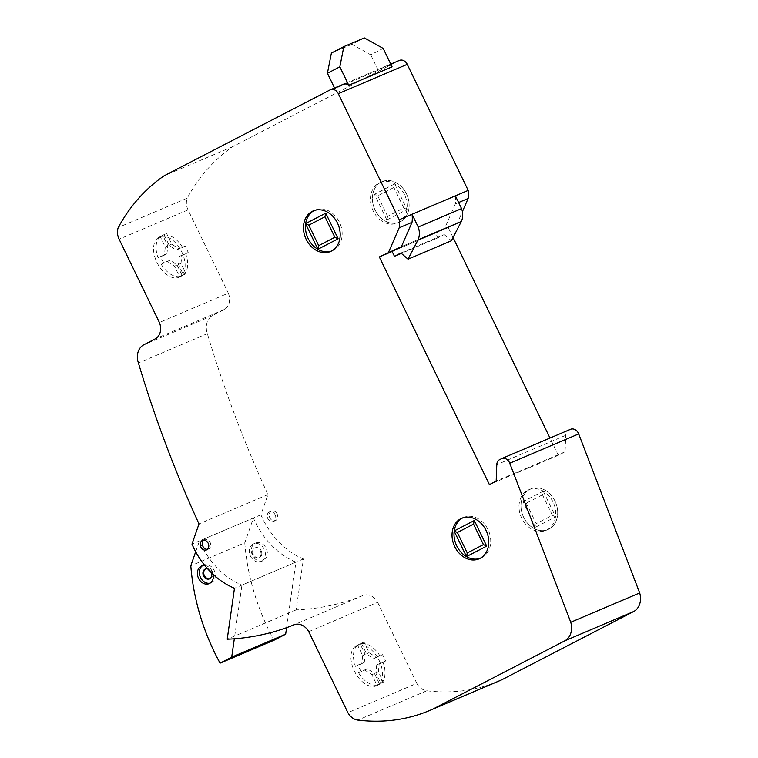 <?xml version="1.0" encoding="UTF-8"?>
<svg xmlns="http://www.w3.org/2000/svg" width="758" height="758" viewBox="0 0 758 758"><rect width="100%" height="100%" fill="white"/><g stroke="black" fill="none" stroke-linecap="round" stroke-linejoin="round"><path stroke-width="0.57" stroke-dasharray="3.79 2.84" d="M364.323 37.9L351.901 44.334L370.747 54.841L383.169 48.408M370.747 54.841L378.176 70.2L386.296 66.003A7.116 5.685 67 0 1 386.608 65.861A7.116 5.685 67 0 1 392.076 66.827M386.296 66.003L342.967 84.432L334.846 88.629L334.543 87.994M378.176 70.2L334.846 88.629M351.901 44.334L331.417 53.041M455.378 195.848A26.928 21.508 67 0 1 455.331 203.93L458.618 202.528M455.331 203.93L444.738 228.243L401.408 246.672L457.538 222.805L462.38 211.681M444.738 228.243L435.462 233.047L437.792 237.879L444.207 234.563L400.878 252.992M444.207 234.563L451.398 240.75M437.792 237.879L401.342 253.38M435.462 233.047L392.123 251.476L448.262 227.608L457.538 222.805M404.469 194.635A22.058 17.623 -113 0 0 380.165 182.441A22.058 17.623 -113 0 0 373.135 210.857A22.058 17.623 -113 0 0 397.429 223.042A22.058 17.623 -113 0 0 404.469 194.635M406.43 193.802A22.058 17.623 -113 0 0 382.136 181.607A22.058 17.623 -113 0 0 375.096 210.013A22.058 17.623 -113 0 0 399.4 222.208A22.058 17.623 -113 0 0 406.43 193.802M462.768 517.866A22.058 17.623 67 0 1 463.735 517.411A22.058 17.623 67 0 1 488.038 529.605A22.058 17.623 67 0 1 480.998 558.011A22.058 17.623 67 0 1 480.004 558.39M553.037 501.967A22.058 17.623 -113 0 0 528.733 489.772A22.058 17.623 -113 0 0 521.703 518.178A22.058 17.623 -113 0 0 545.997 530.373A22.058 17.623 -113 0 0 553.037 501.967M555.008 501.133A22.058 17.623 -113 0 0 530.704 488.938A22.058 17.623 -113 0 0 523.664 517.344A22.058 17.623 -113 0 0 547.968 529.539A22.058 17.623 -113 0 0 555.008 501.133M314.2 210.534A22.058 17.623 67 0 1 315.167 210.08A22.058 17.623 67 0 1 339.47 222.274A22.058 17.623 67 0 1 332.43 250.68A22.058 17.623 67 0 1 331.435 251.069M275.145 514.796A5.164 4.122 -113 0 0 269.46 511.944A5.164 4.122 -113 0 0 267.811 518.586A5.164 4.122 -113 0 0 273.496 521.438A5.164 4.122 -113 0 0 275.145 514.796M277.115 513.962A5.164 4.122 -113 0 0 271.43 511.11A5.164 4.122 -113 0 0 269.782 517.752A5.164 4.122 -113 0 0 275.467 520.604A5.164 4.122 -113 0 0 277.115 513.962M203.551 540.17A5.164 4.122 67 0 1 204.461 539.582A5.164 4.122 67 0 1 210.146 542.434A5.164 4.122 67 0 1 208.497 549.076A5.164 4.122 67 0 1 207.446 549.332M363.044 642.528A22.418 13.454 -117.4 0 1 364.115 642.301L369.099 652.61L376.129 657.338L382.477 654.637A22.418 13.454 -117.4 0 1 385.576 661.042L379.227 663.743L378.384 671.815L383.368 682.124A22.418 13.454 -117.4 0 1 382.079 682.958A22.418 13.454 -117.4 0 1 380.507 683.574A22.418 13.454 -117.4 0 1 379.426 683.801L374.443 673.492L367.412 668.764L361.073 671.465A22.418 13.454 -117.4 0 1 357.975 665.06L364.314 662.359L365.157 654.287L360.173 643.978A22.418 13.454 -117.4 0 1 361.471 643.144A22.418 13.454 -117.4 0 1 363.044 642.528M361.585 643.608L366.569 653.917L373.609 658.645L379.947 655.945A22.418 13.454 -117.4 0 0 361.585 643.608L364.115 642.301M379.947 655.945L382.477 654.637M383.046 662.35L376.698 665.05L375.854 673.123L380.838 683.432A22.418 13.454 -117.4 0 0 383.046 662.35L385.576 661.042M380.838 683.432L383.368 682.124M375.447 686.189A22.418 13.454 62.6 0 0 377.02 685.573A22.418 13.454 62.6 0 0 379.294 660.739A22.418 13.454 62.6 0 0 357.984 645.143A22.418 13.454 62.6 0 0 356.412 645.759A22.418 13.454 62.6 0 0 353.778 669.788A22.418 13.454 62.6 0 0 374.376 686.416A22.418 13.454 62.6 0 0 375.447 686.189M165.661 233.985A22.418 13.454 -117.4 0 1 166.741 233.758L171.725 244.067L178.755 248.795L185.094 246.094A22.418 13.454 -117.4 0 1 188.192 252.499L181.854 255.2L181.01 263.272L185.994 273.581A22.418 13.454 -117.4 0 1 184.696 274.415A22.418 13.454 -117.4 0 1 183.123 275.031A22.418 13.454 -117.4 0 1 182.053 275.258L177.069 264.949L170.038 260.221L163.69 262.922A22.418 13.454 -117.4 0 1 160.601 256.517L166.94 253.816L167.783 245.744L162.799 235.435A22.418 13.454 -117.4 0 1 164.088 234.601A22.418 13.454 -117.4 0 1 165.661 233.985M164.211 235.065L169.195 245.374L176.226 250.102L182.574 247.402A22.418 13.454 -117.4 0 0 164.211 235.065L166.741 233.758M182.574 247.402L185.094 246.094M185.663 253.807L179.324 256.507L178.481 264.58L183.464 274.889A22.418 13.454 -117.4 0 0 185.663 253.807L188.192 252.499M183.464 274.889L185.994 273.581M178.073 277.646A22.418 13.454 62.6 0 0 179.646 277.03A22.418 13.454 62.6 0 0 181.911 252.196A22.418 13.454 62.6 0 0 160.611 236.6A22.418 13.454 62.6 0 0 159.038 237.216A22.418 13.454 62.6 0 0 156.394 261.245A22.418 13.454 62.6 0 0 177.002 277.873A22.418 13.454 62.6 0 0 178.073 277.646M161.16 264.229L167.509 261.529L174.539 266.257L179.523 276.566A22.418 13.454 -117.4 0 1 161.16 264.229L163.69 262.922M167.509 261.529L170.038 260.221M174.539 266.257L177.069 264.949M160.27 236.742A22.418 13.454 -117.4 0 0 158.071 257.824L164.41 255.124L165.253 247.051L160.27 236.742L162.799 235.435M164.41 255.124L166.94 253.816M158.071 257.824L160.601 256.517M399.409 60.413A7.116 5.685 -113 0 0 399.096 60.555L232.99 146.521A207.91 166.097 -113 0 0 187.207 198.17A13.398 10.697 -113 0 0 188.06 209.89L228.319 293.175L159.388 322.491M169.195 245.374L171.725 244.067M176.226 250.102L178.755 248.795M179.324 256.507L181.854 255.2M178.481 264.58L181.01 263.272M179.523 276.566L182.053 275.258M165.253 247.051L167.783 245.744M358.543 672.772L364.882 670.072L371.922 674.8L376.906 685.109A22.418 13.454 -117.4 0 1 358.543 672.772L361.073 671.465M364.882 670.072L367.412 668.764M371.922 674.8L374.443 673.492M357.653 645.285A22.418 13.454 -117.4 0 0 355.445 666.367L361.793 663.667L362.637 655.594L357.653 645.285L360.173 643.978M361.793 663.667L364.314 662.359M355.445 666.367L357.975 665.06M228.319 293.175A13.739 10.972 67 0 1 224.368 309.472L212.458 315.641A16.164 12.914 -113 0 0 207.351 333.662A989.323 790.329 -113 0 0 267.944 494.604L260.913 514.796A74.161 59.247 -113 0 0 303.408 558.968L296.16 609.887A305.152 243.773 -113 0 0 362.665 595.627A13.824 11.048 67 0 1 362.864 595.542A13.824 11.048 67 0 1 377.664 602.354L308.733 631.67M377.664 602.354L416.824 683.365L347.894 712.681M366.569 653.917L369.099 652.61M373.609 658.645L376.129 657.338M376.698 665.05L379.227 663.743M375.854 673.123L378.384 671.815M376.906 685.109L379.426 683.801M362.637 655.594L365.157 654.287M570.556 429.293A7.116 5.685 -113 0 0 569.447 429.976A7.116 5.685 -113 0 0 568.87 430.174A7.116 5.685 -113 0 0 565.724 435.319L565.117 451.796L558.333 455.312L489.403 484.618M558.333 455.312L549.986 438.048M453.057 237.529L448.262 227.608M565.117 451.796L496.177 481.112M569.447 429.976L500.507 459.282M416.824 683.365A13.663 10.915 -113 0 0 426.773 690.784A209.255 167.167 -113 0 0 498.802 681.101M362.665 595.627L294.132 624.772M296.16 609.887L227.22 639.202M303.408 558.968L234.468 588.284M260.913 514.796L191.973 544.102M267.944 494.604L199.003 523.92M207.351 333.662L138.411 362.978M212.458 315.641L143.518 344.947M224.368 309.472L155.428 338.788M187.207 198.17L118.267 227.476M232.99 146.521L164.06 175.837M209.824 578.695A5.334 4.264 -113 0 0 210.231 578.553A5.334 4.264 -113 0 0 210.696 578.307A5.334 4.264 -113 0 0 211.776 571.38A5.334 4.264 -113 0 0 206.053 568.727A5.334 4.264 -113 0 0 205.664 568.926M211.473 572.83A5.334 4.264 -113 0 0 210.989 571.721A5.334 4.264 -113 0 0 207.758 568.955M210.089 583.148A9.608 7.675 -113 0 0 211.112 582.817A9.608 7.675 -113 0 0 211.946 582.381A9.608 7.675 -113 0 0 214.173 570.433A9.608 7.675 -113 0 0 203.589 565.136A9.608 7.675 -113 0 0 202.756 565.572A9.608 7.675 -113 0 0 202.642 565.639M261.017 553.397A5.334 4.264 67 0 1 258.677 557.945A5.334 4.264 67 0 1 252.168 552.677A5.334 4.264 67 0 1 254.499 548.129A5.334 4.264 67 0 1 256.185 547.863A5.334 4.264 67 0 1 261.017 553.397M261.804 553.065A5.334 4.264 67 0 1 259.463 557.613A5.334 4.264 67 0 1 252.954 552.336A5.334 4.264 67 0 1 255.294 547.788A5.334 4.264 67 0 1 261.804 553.065M258.108 562.019A9.608 7.675 67 0 1 249.41 552.051A9.608 7.675 67 0 1 253.617 543.865A9.608 7.675 67 0 1 256.649 543.391A9.608 7.675 67 0 1 265.044 551.502A9.608 7.675 67 0 1 261.14 561.545A9.608 7.675 67 0 1 258.108 562.019M258.62 542.548A9.608 7.675 -113 0 0 255.588 543.022A9.608 7.675 -113 0 0 251.381 551.208A9.608 7.675 -113 0 0 260.079 561.176A9.608 7.675 -113 0 0 263.111 560.702A9.608 7.675 -113 0 0 267.015 550.668A9.608 7.675 -113 0 0 258.62 542.548M204.831 565.515A9.608 7.675 67 0 1 213.235 574.498M286.59 627.671L295.923 562.152L241.954 585.1L234.317 638.786M295.923 562.152A74.161 59.247 67 0 1 253.428 517.979L244.768 542.851L190.798 565.8M244.768 542.851A198.179 158.318 -113 0 0 274.036 640.207M195.678 551.777L199.458 540.928A74.161 59.247 -113 0 0 241.954 585.1M253.428 517.979L199.458 540.928M529.738 489.384A22.058 17.623 -113 0 0 530.562 526.185A22.058 17.623 -113 0 0 557.699 512.143A22.058 17.623 -113 0 0 529.738 489.384M381.17 182.062A22.058 17.623 -113 0 0 381.994 218.854A22.058 17.623 -113 0 0 409.131 204.812A22.058 17.623 -113 0 0 381.17 182.062M552.374 515.298L542.472 494.803L543.259 491.203L555.633 516.814L535.423 527.274L536.2 523.664L552.374 515.298L555.633 516.814M542.472 494.803L526.298 503.179L523.039 501.663L535.423 527.274M526.298 503.179L536.2 523.664M543.259 491.203L523.039 501.663M403.806 207.967L393.904 187.482L394.681 183.872L407.065 209.473L386.855 219.943L387.632 216.333L403.806 207.967L407.065 209.473M393.904 187.482L377.73 195.848L374.471 194.332L386.855 219.943M377.73 195.848L387.632 216.333M394.681 183.872L374.471 194.332M188.06 209.89L119.12 239.196M565.724 435.319L496.793 464.635M426.773 690.784L357.833 720.1M399.096 60.555L330.166 89.87M386.608 65.861L390.758 64.089M382.136 181.607L380.165 182.441M463.735 517.411L461.764 518.245M530.704 488.938L528.733 489.772M315.167 210.08L313.196 210.923M271.43 511.11L269.46 511.944M204.461 539.582L202.49 540.426M377.02 685.573L382.079 682.958M179.646 277.03L184.696 274.415M159.038 237.216L164.088 234.601M356.412 645.759L361.471 643.144M208.497 549.076L206.527 549.92M275.467 520.604L273.496 521.438M332.43 250.68L330.46 251.523M547.968 529.539L545.997 530.373M480.998 558.011L479.037 558.854M399.4 222.208L397.429 223.042M568.87 430.174L500.631 459.187M362.864 595.542L293.933 624.857M205.266 569.068L206.053 568.727M209.142 583.651L211.112 582.817M259.463 557.613L258.677 557.945M255.588 543.022L253.617 543.865M263.111 560.702L261.14 561.545M255.294 547.788L254.499 548.129M201.619 565.97L203.589 565.136M209.435 578.885L210.231 578.553"/><path stroke-width="1.14" d="M339.84 66.837L348.746 85.247L392.076 66.827L383.169 48.408L364.323 37.9L343.838 46.608L339.84 66.837L327.418 73.261L331.417 53.041L343.838 46.608M348.746 85.247A7.116 5.685 -113 0 0 343.279 84.28A7.116 5.685 -113 0 0 342.967 84.432M334.543 87.994L327.418 73.261M401.408 246.672L412.001 222.35A26.928 21.508 -113 0 0 412.049 214.268L418.217 227.03A15.852 12.668 67 0 1 417.952 240.011L408.06 259.179L400.878 252.992L394.463 256.308L392.123 251.476L401.408 246.672L379.322 256.924L489.403 484.618L496.177 481.112L496.793 464.635A7.116 5.685 67 0 1 499.929 459.49A7.116 5.685 67 0 1 500.507 459.282A7.116 5.685 67 0 1 501.625 458.609A7.116 5.685 67 0 1 509.755 463.233L570.755 622.261A17.387 13.89 67 0 1 564.89 640.775L432.932 709.062A209.255 167.167 67 0 1 429.862 710.417A209.255 167.167 67 0 1 357.833 720.1A13.663 10.915 67 0 1 347.894 712.681L308.733 631.67A13.824 11.048 -113 0 0 293.933 624.857A13.824 11.048 -113 0 0 293.734 624.943A305.152 243.773 67 0 1 227.22 639.202L234.468 588.284A74.161 59.247 67 0 1 191.973 544.102L199.003 523.92A989.323 790.329 67 0 1 138.411 362.978A16.164 12.914 67 0 1 143.518 344.947L155.428 338.788A13.739 10.972 -113 0 0 159.388 322.491L119.12 239.196A13.398 10.697 67 0 1 118.267 227.476A207.91 166.097 67 0 1 164.06 175.837L330.166 89.87A7.116 5.685 67 0 1 330.469 89.728A7.116 5.685 67 0 1 338.314 93.66L399.248 219.716A26.928 21.508 67 0 1 399.201 227.798L388.608 252.12M408.06 259.179L451.398 240.75L461.281 221.582A15.852 12.668 -113 0 0 461.556 208.611L455.378 195.848L412.049 214.268M461.556 208.611L418.217 227.03M461.281 221.582L417.952 240.011M401.342 253.38L394.463 256.308M454.734 546.66A22.058 17.623 67 0 1 461.764 518.245A22.058 17.623 67 0 1 486.067 530.439A22.058 17.623 67 0 1 479.037 558.854A22.058 17.623 67 0 1 454.734 546.66M480.004 558.39A22.058 17.623 67 0 1 456.704 545.817A22.058 17.623 67 0 1 462.768 517.866M306.166 239.329A22.058 17.623 67 0 1 313.196 210.923A22.058 17.623 67 0 1 337.5 223.117A22.058 17.623 67 0 1 330.46 251.523A22.058 17.623 67 0 1 306.166 239.329M331.435 251.069A22.058 17.623 67 0 1 308.136 238.495A22.058 17.623 67 0 1 314.2 210.534M200.851 547.068A5.164 4.122 67 0 1 202.49 540.426A5.164 4.122 67 0 1 208.175 543.278A5.164 4.122 67 0 1 206.527 549.92A5.164 4.122 67 0 1 200.851 547.068M207.446 549.332A5.164 4.122 67 0 1 202.822 546.224A5.164 4.122 67 0 1 203.551 540.17M549.986 438.048L453.057 237.529M392.123 251.476L379.322 256.924M429.862 710.417L498.802 681.101A209.255 167.167 -113 0 0 501.862 679.755L633.821 611.46A17.387 13.89 -113 0 0 639.695 592.955L578.695 433.917A7.116 5.685 -113 0 0 570.556 429.293L501.625 458.609M639.695 592.955L570.755 622.261M633.821 611.46L564.89 640.775M501.862 679.755L432.932 709.062M462.38 211.681L468.131 198.482A26.928 21.508 -113 0 0 468.188 190.4L407.245 64.345A7.116 5.685 -113 0 0 399.409 60.413L390.758 64.089M468.188 190.4L399.248 219.716M468.131 198.482L458.618 202.528M412.001 222.35L399.201 227.798M205.664 568.926A5.334 4.264 -113 0 0 204.499 575.9A5.334 4.264 -113 0 0 209.824 578.695M207.758 568.955A5.334 4.264 -113 0 0 205.266 569.068A5.334 4.264 -113 0 0 203.713 576.232A5.334 4.264 -113 0 0 209.435 578.885A5.334 4.264 -113 0 0 211.473 572.83M202.642 565.639A9.608 7.675 -113 0 0 200.804 578.041A9.608 7.675 -113 0 0 210.089 583.148M213.235 574.498A9.608 7.675 67 0 1 209.975 583.215A9.608 7.675 67 0 1 209.142 583.651A9.608 7.675 67 0 1 198.833 578.875A9.608 7.675 67 0 1 200.785 566.406A9.608 7.675 67 0 1 201.619 565.97A9.608 7.675 67 0 1 204.831 565.515M234.317 638.786L231.702 657.139L220.076 663.155A198.179 158.318 67 0 1 190.798 565.8L195.678 551.777M220.076 663.155L274.036 640.207L285.662 634.19L231.702 657.139M285.662 634.19L286.59 627.671M460.807 518.699A22.058 17.623 -113 0 0 461.631 555.491A22.058 17.623 -113 0 0 488.768 541.449A22.058 17.623 -113 0 0 460.807 518.699M312.239 211.368A22.058 17.623 -113 0 0 313.063 248.169A22.058 17.623 -113 0 0 340.2 234.127A22.058 17.623 -113 0 0 312.239 211.368M483.443 544.614L473.532 524.119L474.319 520.519L486.702 546.12L466.483 556.59L467.269 552.98L483.443 544.614L486.702 546.12M473.532 524.119L457.358 532.495L454.108 530.979L466.483 556.59M457.358 532.495L467.269 552.98M474.319 520.519L454.108 530.979M334.865 237.282L324.964 216.788L325.75 213.178L338.134 238.789L317.915 249.249L318.701 245.649L334.865 237.282L338.134 238.789M324.964 216.788L308.79 225.164L305.531 223.648L317.915 249.249M308.79 225.164L318.701 245.649M325.75 213.178L305.531 223.648M578.695 433.917L509.755 463.233M407.245 64.345L338.314 93.66M500.631 459.187L499.929 459.49M343.279 84.28L330.469 89.728"/></g></svg>
